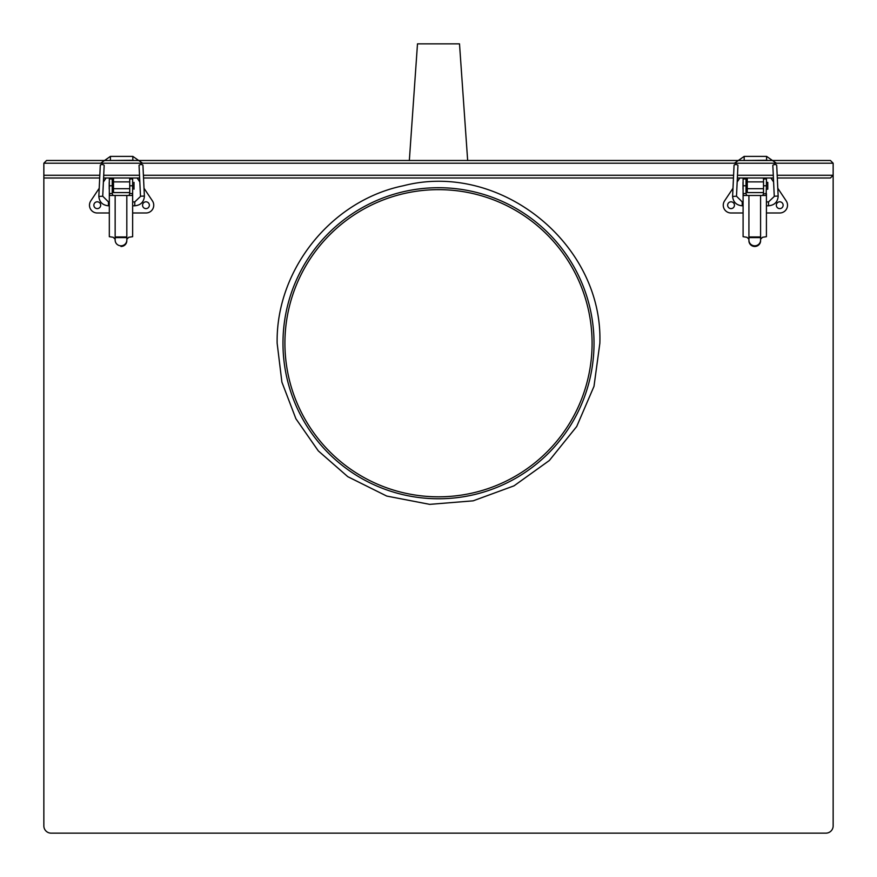<?xml version="1.0" encoding="UTF-8"?>
<svg xmlns="http://www.w3.org/2000/svg" width="877" height="877" viewBox="0 0 877 877"><rect width="100%" height="100%" fill="white"/><g stroke="black" fill="none" stroke-linecap="round" stroke-linejoin="round"><path stroke-width="1.32" d="M592.085 343.236A153.585 153.585 0 0 0 438.5 189.651A153.585 153.585 0 0 0 284.915 343.236A153.585 153.585 0 0 0 438.5 496.82A153.585 153.585 0 0 0 592.085 343.236M282.975 343.236A155.525 155.525 0 0 0 438.5 498.772A155.525 155.525 0 0 0 594.025 343.236A155.525 155.525 0 0 0 438.5 187.711A155.525 155.525 0 0 0 282.975 343.236M46.569 160.491L43.85 163.221L46.569 160.491L830.431 160.491L833.15 163.221L833.15 825.882A7.268 7.268 0 0 1 825.882 833.15L51.118 833.15A7.268 7.268 0 0 1 43.85 825.882L43.85 175.268L99.814 175.268M777.186 175.268L833.15 175.268L830.431 177.987L777.318 177.987M773.426 177.987L763.505 177.987L763.505 181.879L747.27 181.879L747.27 177.987L737.349 177.987M733.457 177.987L143.543 177.987M139.651 177.987L129.73 177.987L129.73 181.879L113.495 181.879L113.495 188.687L129.73 188.687L129.73 181.879M113.495 181.879L113.495 177.987L103.574 177.987M99.682 177.987L43.85 177.987M830.431 160.491L833.15 163.221L43.85 163.221L43.85 175.268M109.219 182.361L109.219 189.169L109.219 182.361M145.966 208.616A3.398 3.398 0 0 0 149.364 205.207A3.398 3.398 0 0 0 145.966 201.809A3.398 3.398 0 0 0 142.567 205.207A3.398 3.398 0 0 0 145.966 208.616M97.259 208.616A3.398 3.398 0 0 0 100.669 205.207A3.398 3.398 0 0 0 97.259 201.809A3.398 3.398 0 0 0 93.861 205.207A3.398 3.398 0 0 0 97.259 208.616M99.2 188.281L90.791 200.899A7.772 7.772 0 0 0 97.259 212.99L109.318 212.99M106.062 177.987L103.387 182.01M129.73 192.578L113.495 192.578L113.495 188.687M113.495 177.987L129.73 177.987M132.646 212.99L145.966 212.99A7.772 7.772 0 0 0 152.434 200.899L144.025 188.281M139.838 182.01L137.163 177.987M134.006 182.361L134.006 189.169L134.006 182.361M128.996 195.494L129.73 193.543L132.646 193.543L132.646 178.963L129.73 178.963M126.814 195.494L115.15 195.494L115.15 237.612L126.814 237.612L126.814 195.494L132.317 195.494L132.646 193.543M132.646 185.771L129.73 185.771L129.73 193.543M127.077 238.27L126.814 239.235L128.766 237.283L132.646 236.691L132.646 193.916M120.982 246.47L120.982 245.812A5.832 5.679 -0 0 0 126.814 240.134L126.814 240.78A5.832 5.679 180 0 1 120.982 246.47M109.318 193.916L109.318 236.691L113.21 237.283L115.15 239.235L115.15 240.78L115.15 237.612M115.15 240.134A5.832 5.679 -0 0 0 120.982 245.812M126.814 237.612L126.814 240.134M115.15 195.494L109.658 195.494L109.318 193.543L112.234 193.543L112.98 195.494M112.234 193.543L112.234 185.771L109.318 185.771L109.318 193.543M109.318 185.771L109.318 178.963L112.234 178.963L112.234 185.771M742.994 182.361L742.994 189.169L742.994 182.361M779.741 208.616A3.398 3.398 0 0 0 783.139 205.207A3.398 3.398 0 0 0 779.741 201.809A3.398 3.398 0 0 0 776.331 205.207A3.398 3.398 0 0 0 779.741 208.616M731.034 208.616A3.398 3.398 0 0 0 734.433 205.207A3.398 3.398 0 0 0 731.034 201.809A3.398 3.398 0 0 0 727.636 205.207A3.398 3.398 0 0 0 731.034 208.616M763.505 192.578L747.27 192.578L747.27 188.687L763.505 188.687L763.505 181.879M739.837 177.987L737.162 182.01M732.975 188.281L724.566 200.899A7.772 7.772 0 0 0 731.034 212.99L743.093 212.99M766.421 212.99L779.741 212.99A7.772 7.772 0 0 0 786.209 200.899L777.8 188.281M773.613 182.01L770.938 177.987M747.27 177.987L763.505 177.987M747.27 181.879L747.27 188.687M766.421 182.361L767.781 182.361L767.781 189.169L766.421 189.169M760.841 238.27L760.589 239.235L762.53 237.283L766.421 236.691L766.421 193.916M760.589 237.612L760.589 195.494L748.925 195.494L748.925 237.612L760.589 237.612L760.589 240.78A5.832 5.679 180 0 1 754.757 246.47A5.832 5.679 180 0 1 748.925 240.78L748.925 240.134A5.832 5.679 -0 0 0 754.757 245.812A5.832 5.679 -0 0 0 760.589 240.134M760.589 195.494L766.092 195.494L766.421 185.771L763.505 185.771L763.505 193.938L766.421 193.543M762.76 195.494L763.505 193.543M763.505 178.963L766.421 178.963L766.421 185.771M748.925 240.134L748.925 237.612M743.093 178.963L746.009 178.963L746.009 185.771L743.093 185.771L743.093 178.963M743.093 185.771L743.093 193.543L746.009 193.543L746.009 185.771M746.009 193.543L746.755 195.494M748.925 195.494L743.422 195.494L743.093 193.543M746.875 237.283L743.093 236.691L743.093 193.916M746.985 237.283L748.925 239.235M467.66 160.491L459.504 43.85L417.496 43.85L409.34 160.491M103.705 175.268L139.531 175.268M143.422 175.268L733.578 175.268M737.469 175.268L773.295 175.268M126.814 236.954L115.15 236.954M98.849 196.042L100.285 165.315A1.94 0.833 2.8 0 1 102.258 164.58A1.94 0.833 2.8 0 1 104.166 165.479L102.73 196.218L98.838 196.448C99.419 202.138 102.631 205.251 108.463 205.788L108.463 201.907L109.318 201.907M132.646 205.788L134.773 205.788L134.773 201.907L140.495 196.448L139.059 165.501A1.94 0.833 177.2 0 1 140.967 164.58A1.94 0.833 177.2 0 1 142.94 165.315L144.376 196.042L140.495 196.218M132.822 156.577L132.822 160.272L108.638 160.491M110.403 156.577L110.403 160.272M144.376 196.042L144.387 196.448C143.806 202.138 140.605 205.251 134.773 205.788M760.589 236.954L748.925 236.954M732.624 196.042L734.06 165.315A1.94 0.833 2.8 0 1 736.033 164.58A1.94 0.833 2.8 0 1 737.941 165.479L736.505 196.218L732.613 196.448C733.194 202.138 736.395 205.251 742.227 205.788L742.227 201.907L743.093 201.907M766.421 205.788L768.537 205.788L768.537 201.907L774.27 196.448L772.834 165.501A1.94 0.833 177.2 0 1 774.742 164.58A1.94 0.833 177.2 0 1 776.715 165.315L778.151 196.042L774.27 196.218M766.597 156.577L766.597 160.272L742.413 160.491M744.178 156.577L744.178 160.272M778.151 196.042L778.162 196.448C777.581 202.138 774.369 205.251 768.537 205.788M277.143 343.236L281.901 382.142L295.9 418.746L318.307 450.899L347.807 476.693L386.757 496.075L429.697 504.363L473.163 500.833L514.01 485.847L549.364 460.491L576.704 426.518L593.992 386.351L599.857 343.236C603.288 243.685 499.693 160.71 403.299 185.771C331.287 200.515 275.827 269.743 277.143 343.236C275.827 269.743 331.287 200.515 403.299 185.771C499.693 160.71 603.288 243.685 599.857 343.236M108.463 201.907L102.73 196.218M142.578 163.221L132.822 156.38L110.403 156.38L100.647 163.221M132.646 201.907L134.773 201.907M134.587 160.491L132.822 160.272M108.463 205.788L109.318 205.788M742.227 201.907L736.505 196.218M776.353 163.221L766.597 156.38L744.178 156.38L734.422 163.221M766.421 201.907L768.537 201.907M768.362 160.491L766.597 160.272M742.227 205.788L743.093 205.788"/></g></svg>
